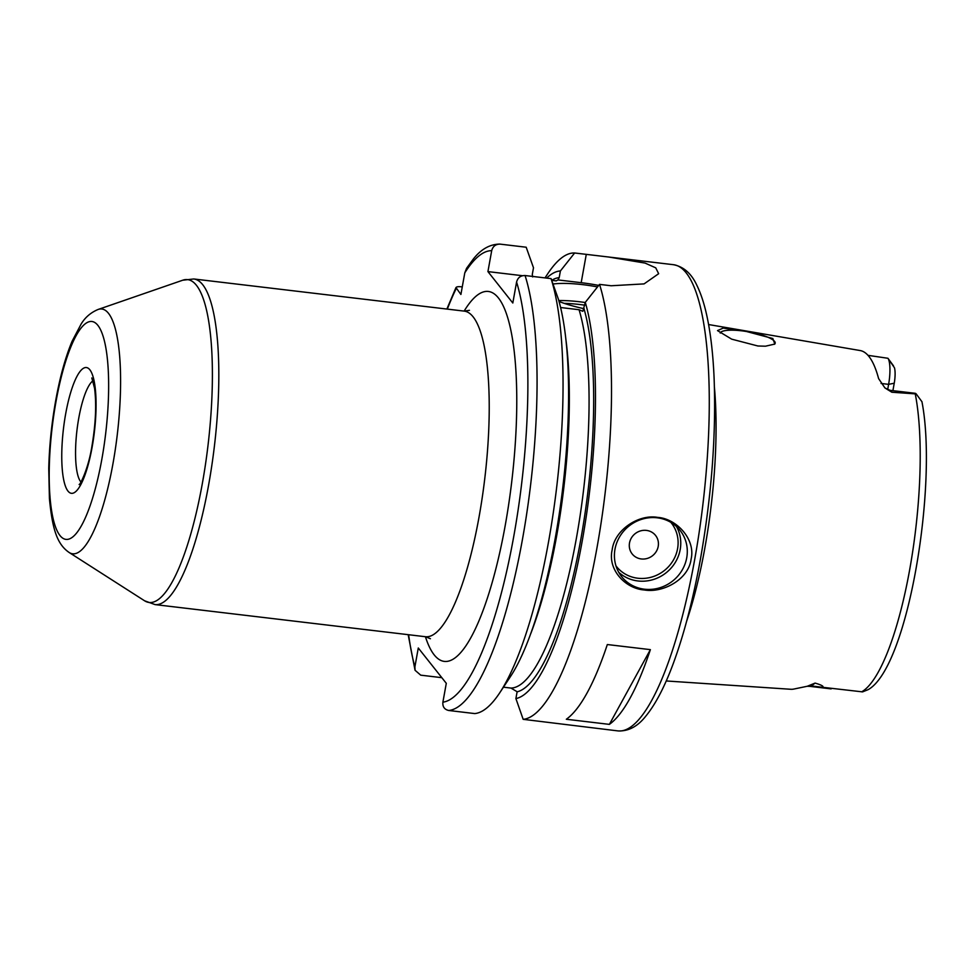 <?xml version="1.0" encoding="UTF-8"?>
<svg xmlns="http://www.w3.org/2000/svg" width="975" height="975" viewBox="0 0 975 975"><rect width="100%" height="100%" fill="white"/><g stroke="black" fill="none" stroke-linecap="round" stroke-linejoin="round"><path stroke-width="1.46" d="M746.387 331.476L772.822 338.52L774.82 344.065L765.485 346.198L757.892 345.991L731.677 339.154L717.515 330.598L723.243 328.075L746.387 331.476A27.946 6.411 -169.8 0 0 741.841 330.842A27.946 6.411 10.2 0 0 720.22 333.048M666.23 680.964L790.81 689.276A173.038 42.449 -83.2 0 0 793.943 689.033L807.251 686.266L815.1 683.097L811.31 685.949A21.462 5.265 96.8 0 1 810.042 686.376L807.251 686.266A11.176 10.542 -127.1 0 1 811.31 685.949L822.778 687.314C823.96 686.339 821.401 684.925 815.1 683.097M822.778 687.314L862.582 691.884L868.177 689.63C908.054 667.473 938.096 484.721 921.936 401.651M714.419 387.27A180.497 44.277 -83.2 0 1 704.876 547.877A180.497 44.277 96.8 0 1 686.595 621.343M921.875 401.627L916.195 393.924L891.857 392.23L884.922 387.928L878.609 378.617A171.539 42.083 -83.2 0 0 860.169 350.549L708.593 324.541M867.982 355.339L887.945 358.276A21.462 5.265 -83.2 0 1 888.615 384.345L881.071 383.455M892.905 390.658L894.233 383.236A14.016 3.437 96.8 0 0 894.477 367.794L887.981 358.337M916.195 393.924A21.462 5.265 -83.2 0 0 915.135 393.291L890.029 390.317A21.462 5.265 96.8 0 1 891.857 392.23M755.186 333.218A27.946 6.411 -169.8 0 1 775.186 343.151A27.946 6.411 -169.8 0 1 774.43 344.297M887.652 389.695L888.615 384.345L894.233 383.236M673.396 264.688C683.694 266.65 691.58 273.658 697.04 285.687C701.013 293.841 704.316 304.005 706.936 316.168C710.629 333.316 713.005 353.681 714.066 377.276C716.259 434.168 711.726 494.727 700.464 558.967C693.006 600.125 683.743 635.517 672.665 665.157C664.243 687.594 655.31 704.559 645.852 716.077C637.735 726.46 628.448 731.408 617.979 730.909A234.756 57.586 96.8 0 0 694.675 559.613A234.756 57.586 96.8 0 0 673.396 264.688L574.641 252.988A234.756 57.586 -83.2 0 0 548.108 273.207L545.001 277.899M608.022 256.913L645.097 263.092L655.736 267.845L658.649 273.707L644.073 283.896L611.167 285.76L599.528 284.383A234.756 57.586 -83.2 0 1 596.944 547.987A234.756 57.586 96.8 0 1 523.173 719.331L515.897 698.588A215.353 52.833 -83.2 0 0 582.782 537.859A215.353 52.833 -83.2 0 0 585.28 302.372L599.528 284.383M612.178 549.803C614.725 529.462 638.991 514.081 657.552 517.372C676.345 518.517 695.87 539.187 691.092 559.187C688.569 579.564 662.89 593.166 644.426 589.985C625.548 588.742 607.437 569.814 612.178 549.803M614.981 549.242A37.257 35.1 -38.4 0 1 642.476 519.066A37.257 35.1 -38.4 0 1 680.062 530.363A37.257 35.1 -38.4 0 1 686.729 557.773A37.257 35.1 141.6 0 1 659.234 587.949A37.257 35.1 141.6 0 1 621.66 576.652A37.257 35.1 141.6 0 1 614.981 549.242M617.979 730.909L523.173 719.331M609.375 724.376L566.329 719.257A234.756 57.586 -83.2 0 0 607.327 644.536L650.374 649.642A234.756 57.586 -83.2 0 1 609.375 724.376L650.374 649.642M574.641 252.988L560.393 270.965A215.353 52.833 -83.2 0 0 546.634 278.094M491.692 250.673C492.887 246.261 495.714 244.079 500.187 244.14L499.688 244.091C489.791 244.262 480.98 249.271 473.265 259.131L466.562 268.32L464.795 272.842A227.297 55.758 96.8 0 1 491.692 250.673L487.927 271.598L522.454 275.706M532.691 276.924L532.289 274.45L533.496 267.772L526.183 247.223L500.187 244.14M557.944 279.923L559.199 277.643A208.674 51.188 96.8 0 0 551.679 280.325L556.201 280.873L557.944 279.923L581.185 282.689A59.621 13.687 10.2 0 1 598.711 285.407M560.393 270.965L559.199 277.643M487.927 271.598L512.813 303.006L516.579 282.067C517.774 277.656 520.601 275.474 525.074 275.535A234.756 57.586 96.8 0 1 523.161 535.433A234.756 57.586 96.8 0 1 448.732 710.483L474.715 713.578A234.756 57.586 -83.2 0 0 499.651 692.932A234.756 57.586 -83.2 0 0 556.079 492.131A234.756 57.586 -83.2 0 0 551.07 278.618L525.074 275.535M448.732 710.483C444.417 709.495 442.479 706.717 442.894 702.171L446.294 683.317L418.287 647.997L414.899 666.851L415.045 670.264L420.725 675.163L441.821 677.674M446.867 309.063L455.971 287.564L460.907 294.462L464.795 272.842M585.28 302.372L582.831 311.317L579.053 309.721L560.588 307.515M559.041 301.494A52.162 11.98 10.2 0 0 584.147 308.722M597.517 286.918A52.162 11.98 10.2 0 0 552.996 284.03M499.651 692.932L510.413 676.65A215.353 52.833 96.8 0 0 561.868 494.983A215.353 52.833 96.8 0 0 558.383 299.167L551.07 278.618M462.272 286.906L461.333 286.796C457.141 286.418 455.423 286.991 456.202 288.515A227.297 55.758 -83.2 0 0 447.33 309.112M515.897 698.588L517.128 691.738L510.973 688.07L503.453 687.18M629.509 542.977A14.905 14.04 141.6 0 0 641.294 558.955A14.905 14.04 141.6 0 0 658.21 546.39A14.905 14.04 -38.4 0 0 646.425 530.4A14.905 14.04 -38.4 0 0 629.509 542.977M915.245 393.863A169.723 41.632 96.8 0 1 909.687 569.656A169.723 41.632 96.8 0 1 861.632 691.836M893.478 365.796L888.006 358.373M586.28 254.365L581.185 282.689M442.894 702.171A227.297 55.758 -83.2 0 0 514.434 532.606A227.297 55.758 -83.2 0 0 516.579 282.067M408.635 634.725A227.297 55.758 -83.2 0 0 414.899 666.851M425.417 636.724A186.31 45.703 -83.2 0 0 505.208 525.537A186.31 45.703 -83.2 0 0 511.473 333.328A186.31 45.703 -83.2 0 0 464.124 311.11M565.793 338.788A204.945 50.273 96.8 0 1 530.753 633.652M584.086 309.038A208.674 51.188 96.8 0 1 581.393 536.092A208.674 51.188 96.8 0 1 517.116 691.836M510.973 688.07A204.945 50.273 -83.2 0 0 576.359 538.432A204.945 50.273 -83.2 0 0 579.053 309.721M564.245 303.359A49.932 11.468 -169.8 0 1 584.781 305.175M558.785 300.556A52.162 11.98 -169.8 0 1 585.256 302.518M80.949 482.003A52.162 12.797 96.8 0 1 78.792 417.982A52.162 12.797 96.8 0 1 92.991 380.774M92.137 447.111A63.351 15.539 96.8 0 1 67.994 491.107A63.351 15.539 96.8 0 1 65.691 413.753A63.351 15.539 96.8 0 1 89.834 369.757A63.351 15.539 96.8 0 1 92.137 447.111M101.827 459.335A109.748 26.922 96.8 0 1 59.999 535.555A109.748 26.922 96.8 0 1 56.014 401.542A109.748 26.922 96.8 0 1 97.829 325.309A109.748 26.922 96.8 0 1 101.827 459.335M69.213 552.533C57.037 544.257 52.37 529.108 49.42 498.554L48.75 468.573C49.298 446.148 51.614 423.491 55.697 400.603C59.926 377.154 65.386 357.374 72.077 341.287L81.157 323.992C85.191 317.338 90.846 312.5 98.109 309.465A123.252 30.237 96.8 0 1 112.929 463.868A123.252 30.237 96.8 0 1 69.213 552.533L144.617 600.807L155.062 604.597A163.958 40.219 96.8 0 0 208.626 484.953A163.958 40.219 96.8 0 0 193.757 278.972L464.161 311.11L469.45 310.318M98.109 309.465L182.727 280.215A162.557 39.877 96.8 0 1 202.276 483.868A162.557 39.877 96.8 0 1 144.617 600.807M464.161 311.11A163.958 40.219 -83.2 0 1 479.03 517.091A163.958 40.219 96.8 0 1 425.453 636.724L155.062 604.597M618.723 572.276A37.257 35.1 141.6 0 0 655.346 578.845A37.257 35.1 141.6 0 0 680.197 549.534A37.257 35.1 141.6 0 0 676.467 526.5M615.968 565.866A35.027 32.992 141.6 0 0 651.373 577.163A35.027 32.992 141.6 0 0 677.576 548.693A35.027 32.992 141.6 0 0 670.849 522.356M810.042 686.376L831.151 688.886M890.029 390.317L884.922 387.928M408.172 634.676L415.045 670.264M91.821 377.947L94.563 388.269C96.61 404.357 95.721 423.735 91.894 446.416C88.335 469.292 79.475 486.111 79.158 484.477L79.17 484.465M182.727 280.215L193.757 278.972M430.414 638.735L425.453 636.724"/></g></svg>
